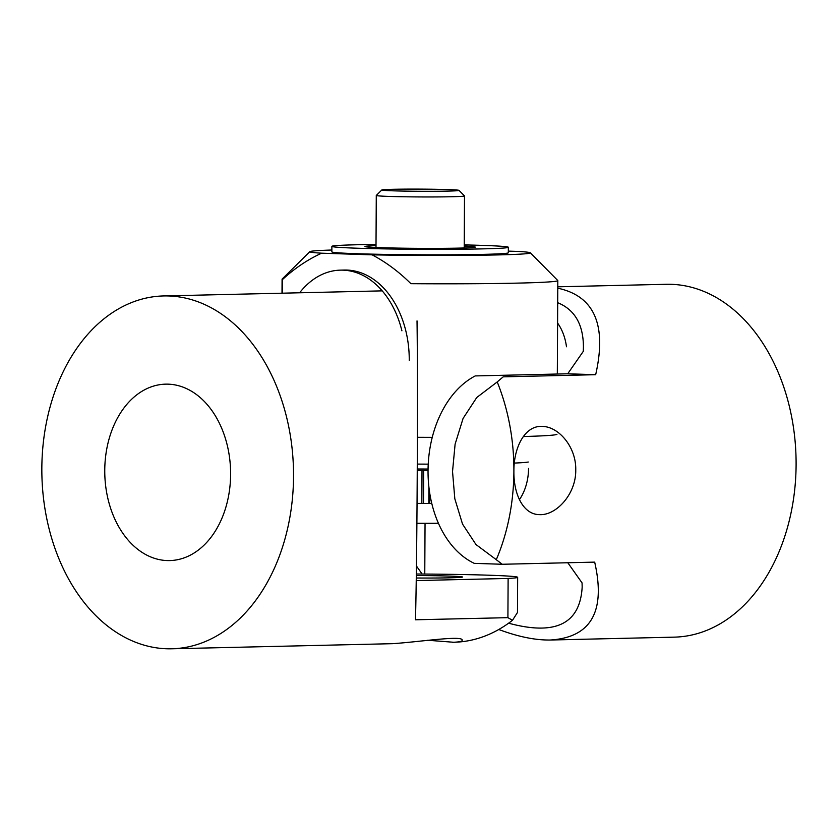 <?xml version="1.0" encoding="UTF-8"?>
<svg xmlns="http://www.w3.org/2000/svg" width="838" height="838" viewBox="0 0 838 838"><rect width="100%" height="100%" fill="white"/><g stroke="black" fill="none" stroke-linecap="round" stroke-linejoin="round"><path stroke-width="1.26" d="M167.223 560.57A88.241 62.913 88.7 0 1 104.76 472.066A88.241 62.913 88.7 0 1 165.641 384.15A88.241 62.913 88.7 0 1 168.145 384.16A88.241 62.913 88.7 0 1 230.607 472.663A88.241 62.913 88.7 0 1 169.726 560.58A88.241 62.913 88.7 0 1 167.223 560.57M416.266 578.01A44.121 1.236 0.3 0 0 462.513 577.026A44.121 1.236 0.3 0 0 449.315 576.073A44.121 1.236 0.3 0 0 416.297 575.549M416.318 574.009A99.261 2.776 -179.7 0 1 517.654 577.309A99.261 2.776 -179.7 0 1 508.121 578.45L416.224 580.577M517.654 577.309L517.475 612.473L512.5 620.288L507.912 617.658L415.459 619.785C417.104 561.523 418.015 387.732 417.02 320.891M507.912 617.648L508.121 578.45M171.78 648.79A176.472 125.815 88.7 0 1 41.9 475.282A176.472 125.815 88.7 0 1 163.599 295.94A176.472 125.815 88.7 0 1 168.606 295.961A176.472 125.815 88.7 0 1 293.53 472.967A176.472 125.815 88.7 0 1 171.78 648.79L392.519 643.678C419.817 641.898 463.739 634.995 462.178 640.347C462.157 641.374 459.287 642.013 453.568 642.254L427.768 640.253M512.51 620.267A176.472 125.815 88.7 0 1 453.987 642.254A176.472 125.815 88.7 0 1 452.405 642.275M557.699 302.696C574.721 309.651 583.3 324.379 583.426 346.88L583.279 351.373L567.703 373.79L475.24 375.927A99.261 69.554 91.9 0 0 428.04 470.726A99.261 69.554 91.9 0 0 474.266 563.356L502.224 564.267L594.687 562.13C605.864 611.363 591.146 637.33 550.535 640.012C535.576 640.305 518.324 636.807 498.767 629.495M567.808 562.748L582.064 582.902L582.169 587.071C580.074 623.87 555.552 635.906 508.614 623.189M528.548 468.4A44.121 30.912 -88.1 0 1 519.424 499.658M422.122 574.04L416.434 565.996M425.044 523.31L424.772 574.061M567.703 373.79L595.671 374.701L503.209 376.838L497.217 381.929A176.472 125.815 -91.3 0 1 513.893 471.375C513.684 447.094 525.08 425.243 542.27 426.427C558.6 426.5 576.293 446.947 575.748 469.94C576.188 494.221 555.971 515.789 539.389 514.616C523.279 514.553 513.589 494.368 513.893 471.375A176.472 125.815 -91.3 0 1 496.285 559.7L502.234 564.267M497.227 381.939L476.759 397.505L463.079 418.424L455.107 444.161L452.53 471.522L454.814 498.746L462.534 524.106L475.994 544.553L496.295 559.679M557.773 288.188C594.331 296.034 606.963 324.872 595.671 374.701M550.535 640.012L674.339 637.142A176.472 125.815 -91.3 0 0 796.1 464.828A176.472 125.815 -91.3 0 0 666.158 284.291L557.783 286.806M566.478 346.764A44.121 31.456 -91.3 0 0 557.595 323.049M443.323 191.19A38.6 1.079 0.3 0 0 459.004 190.373A38.6 1.079 0.3 0 0 437.342 189.315A38.6 1.079 0.3 0 0 397.505 189.21A38.6 1.079 0.3 0 0 381.824 189.964A38.6 1.079 0.3 0 0 402.523 191.064A38.6 1.079 0.3 0 0 443.323 191.19M459.004 190.373L464.482 195.903A44.121 1.236 -179.7 0 1 464.503 195.945A44.121 1.236 -179.7 0 1 446.57 196.836A44.121 1.236 -179.7 0 1 400.491 196.71A44.121 1.236 -179.7 0 1 376.272 195.474A44.121 1.236 -179.7 0 1 376.283 195.443L376 247.503M428.04 470.422A45.221 1.267 -179.7 0 1 423.682 470.411L423.504 503.491A45.221 1.267 -179.7 0 0 428.805 503.491L429.716 503.429A43.01 1.205 0.3 0 0 431.78 503.418A44.121 1.236 -179.7 0 1 429.255 503.46M428.04 470.39A44.121 1.236 -179.7 0 1 422.855 470.38L423.682 470.411M417.052 503.397A43.01 1.205 0.3 0 0 421.839 503.418L423.504 503.491M428.888 486.899L428.805 503.491M422.855 470.38A44.121 1.236 -179.7 0 1 417.261 470.359M416.895 523.279A44.121 1.236 0.3 0 0 438.421 523.258M422.677 503.46A44.121 1.236 -179.7 0 1 417.052 503.429M422.006 470.38L421.839 503.418M429.768 493.393L429.716 503.429M464.242 246.121A55.151 1.54 -179.7 0 1 475.24 247.147A55.151 1.54 -179.7 0 1 440.725 248.352A55.151 1.54 -179.7 0 1 381.458 247.702A55.151 1.54 -179.7 0 1 364.991 246.561A55.151 1.54 -179.7 0 1 376.011 245.66M409.248 360.319A88.241 62.913 -91.3 0 0 344.282 270.046L340.417 270.14A88.241 62.913 -91.3 0 0 299.616 292.787M401.915 330.811A88.241 62.913 -91.3 0 0 340.417 270.14M376.011 244.445A88.241 2.462 0.3 0 0 331.879 246.351L331.858 251.861A88.241 2.462 0.3 0 0 358.235 253.757A88.241 2.462 0.3 0 0 454.196 254.773A88.241 2.462 0.3 0 0 508.32 252.783L508.352 247.273A88.241 2.462 0.3 0 0 481.976 245.377A88.241 2.462 0.3 0 0 464.252 244.906M331.879 246.351A88.241 2.462 0.3 0 0 358.266 248.247A88.241 2.462 0.3 0 0 454.227 249.263A88.241 2.462 0.3 0 0 508.352 247.273M417.387 437.31A137.872 3.844 0.3 0 0 432.24 437.363M523.3 436.535A137.872 3.844 0.3 0 0 556.956 434.294M417.293 464.095A110.291 3.08 0.3 0 0 428.228 464.147M514.354 463.079A110.291 3.08 0.3 0 0 528.254 462.021M309.84 251.662A110.291 3.08 -179.7 0 0 321.603 253.191C307.651 259.602 294.63 268.359 282.553 279.483A137.872 3.844 -179.7 0 1 282.081 279.169A137.872 3.844 -179.7 0 1 282.134 279.054L309.84 251.662A110.291 3.08 -179.7 0 1 331.869 250.017M508.331 251.117L518.575 251.452A110.291 3.08 -179.7 0 1 530.339 252.814A110.291 3.08 -179.7 0 1 372.135 254.846C385.962 262.126 398.888 271.732 410.903 283.684A137.872 3.844 -179.7 0 0 557.815 280.604L557.322 374.031M530.339 252.814L557.762 280.5A137.872 3.844 -179.7 0 1 557.815 280.604M282.553 279.483L282.479 293.185M321.603 253.191L372.135 254.846M428.061 469.039A88.241 2.462 -179.7 0 1 417.272 468.997M382.222 290.87L163.599 295.94M464.503 195.945L464.231 247.964M381.824 189.964L376.283 195.443M282.081 279.169L282.008 293.195"/></g></svg>
